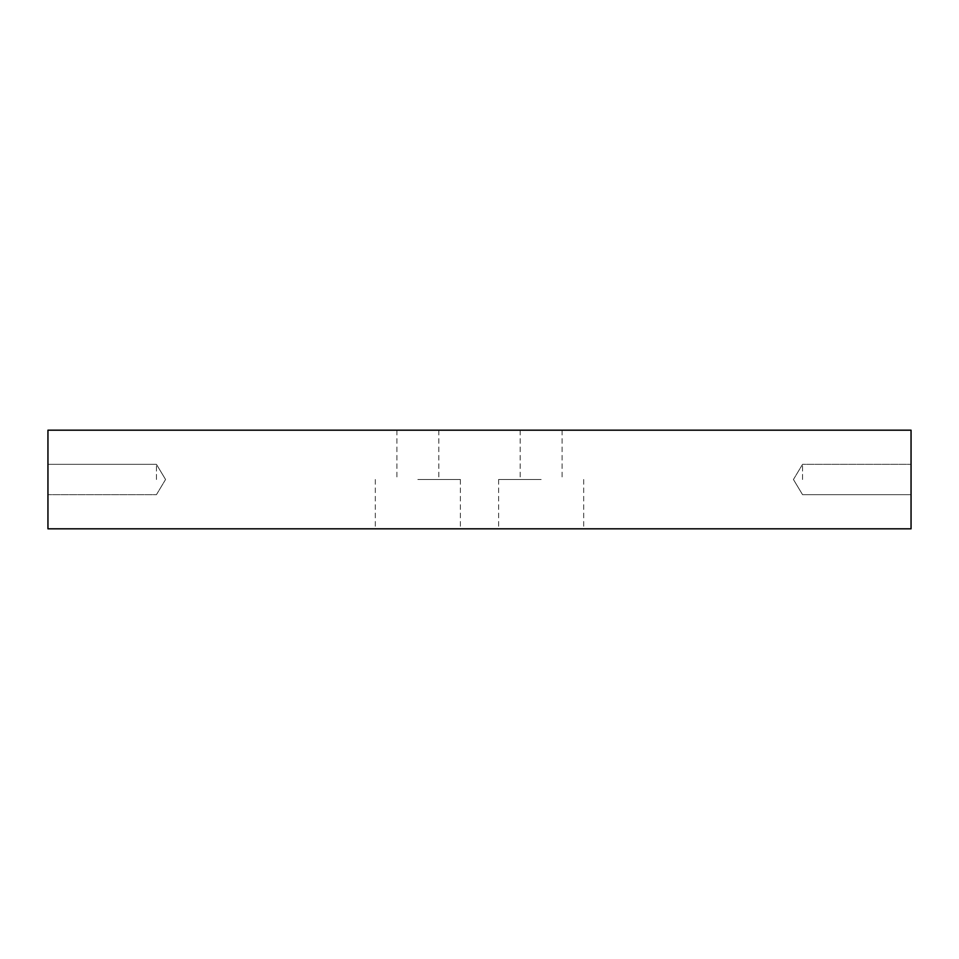 <?xml version="1.0" encoding="UTF-8"?>
<svg xmlns="http://www.w3.org/2000/svg" width="959" height="959" viewBox="0 0 959 959"><rect width="100%" height="100%" fill="white"/><g stroke="black" fill="none" stroke-linecap="round" stroke-linejoin="round"><path stroke-width="0.72" stroke-dasharray="4.79 3.6" d="M802.551 479.5L802.551 464.336L802.551 479.5M911.05 479.5L911.05 494.664L911.05 479.5M156.449 479.5L156.449 464.336L156.449 479.5M47.95 479.5L47.95 494.664L47.95 479.5M417.848 479.5L460.392 479.5L417.848 479.5M417.848 528.817L460.392 528.817L417.848 528.817M417.848 430.183L438.814 430.183L417.848 430.183M541.152 479.5L498.608 479.5L541.152 479.5M541.152 528.817L498.608 528.817L541.152 528.817M541.152 430.183L520.186 430.183L541.152 430.183M911.05 430.183L47.95 430.183L47.95 528.817L911.05 528.817L911.05 430.183M793.441 479.5L802.551 494.664L911.05 494.664L802.551 494.664L793.441 479.5L802.551 464.336L911.05 464.336L802.551 464.336L793.441 479.5M165.559 479.5L156.449 464.336L47.95 464.336L156.449 464.336L165.559 479.5L156.449 494.664L47.95 494.664L156.449 494.664L165.559 479.5M375.317 479.5L375.317 528.817M460.392 479.5L460.392 528.817M396.894 430.183L396.894 479.5M438.814 430.183L438.814 479.5M498.608 479.5L498.608 528.817M583.683 479.5L583.683 528.817M520.186 430.183L520.186 479.5M562.106 430.183L562.106 479.5"/><path stroke-width="1.44" d="M911.05 430.183L47.95 430.183L47.95 528.817L911.05 528.817L911.05 430.183"/></g></svg>
